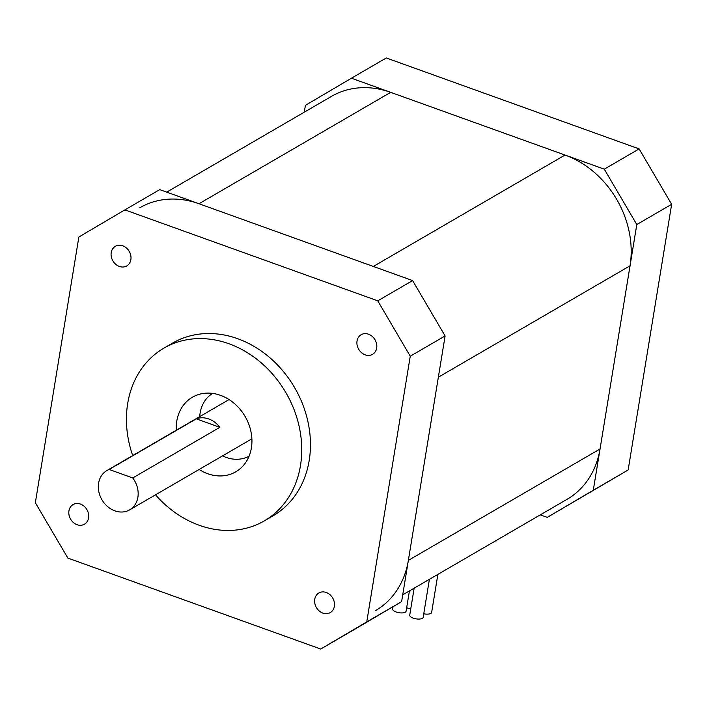 <?xml version="1.0" encoding="UTF-8"?>
<svg xmlns="http://www.w3.org/2000/svg" width="707" height="707" viewBox="0 0 707 707"><rect width="100%" height="100%" fill="white"/><g stroke="black" fill="none" stroke-linecap="round" stroke-linejoin="round"><path stroke-width="1.06" d="M355.577 628.779L320.722 649.035L67.863 558.088L35.35 502.712L78.857 237.013L124.883 209.882L377.75 300.829L412.596 280.573L445.11 335.949L401.603 601.648L355.577 628.779M124.883 209.882L159.738 189.626L412.596 280.573M445.11 335.949L410.254 356.204L366.747 621.904L401.603 601.648M80.448 504.073A11.356 9.447 -120.2 0 0 73.051 504.577A11.356 9.447 -120.2 0 0 70.594 519.141A11.356 9.447 -120.2 0 0 84.46 524.205A11.356 9.447 -120.2 0 0 88.481 513.733A11.356 9.447 -120.2 0 0 80.448 504.073M130.866 259.655A11.356 9.447 -120.2 0 0 126.394 247.963A11.356 9.447 -120.2 0 0 115.347 246.301A11.356 9.447 -120.2 0 0 112.881 260.865A11.356 9.447 -120.2 0 0 126.756 265.938A11.356 9.447 -120.2 0 0 130.866 259.655M314.739 599.262A11.356 9.447 -120.2 0 0 319.219 610.954A11.356 9.447 -120.2 0 0 330.257 612.607A11.356 9.447 -120.2 0 0 332.723 598.051A11.356 9.447 -120.2 0 0 318.848 592.979A11.356 9.447 -120.2 0 0 314.739 599.262M365.157 354.834A11.356 9.447 -120.2 0 0 372.554 354.34A11.356 9.447 -120.2 0 0 375.019 339.775A11.356 9.447 -120.2 0 0 361.144 334.711A11.356 9.447 -120.2 0 0 357.132 345.184A11.356 9.447 -120.2 0 0 365.157 354.834M155.522 494.82A99.899 83.108 -120.2 0 0 264.285 520.891L272.999 515.827A99.899 83.108 -120.2 0 0 309.189 460.522A99.899 83.108 -120.2 0 0 269.791 357.654A99.899 83.108 -120.2 0 0 172.605 343.089L163.891 348.153A99.899 83.108 -120.2 0 0 132.704 455.564M320.722 649.035L366.747 621.904M410.254 356.204L377.75 300.829M264.285 520.891A99.899 83.108 -120.2 0 0 300.475 465.586A99.899 83.108 -120.2 0 0 261.077 362.718A99.899 83.108 -120.2 0 0 163.891 348.153M176.299 430.227A43.136 35.889 59.8 0 1 192.419 397.228A43.136 35.889 59.8 0 1 234.379 403.52A43.136 35.889 59.8 0 1 251.392 447.938A43.136 35.889 59.8 0 1 235.767 471.816A43.136 35.889 59.8 0 1 199.118 469.483M166.711 192.136L331.539 96.338A90.814 75.552 59.8 0 1 390.688 92.343L565.026 155.045A90.814 75.552 59.8 0 1 630.043 265.805L600.04 448.98A90.814 75.552 59.8 0 1 567.147 499.257L402.716 594.826M630.043 265.805L438.349 377.202L408.354 560.386L600.04 448.98M390.688 92.343L199.003 203.749L373.331 266.451L565.026 155.045M199.003 203.749A90.814 75.552 -120.2 0 0 139.853 207.743M375.461 610.662A90.814 75.552 -120.2 0 0 408.354 560.386M671.65 204.288L636.795 224.543L604.291 169.167L351.423 78.221L386.278 57.965L639.137 148.912L671.65 204.288L628.143 469.987L547.262 517.374L540.289 514.864M304.284 112.174L305.397 105.352L351.423 78.221M604.291 169.167L639.137 148.912M636.795 224.543L593.288 490.243L628.143 469.987M547.262 517.374L593.288 490.243M249.085 456.183A36.322 30.224 59.8 0 1 222.528 455.882M199.71 416.617A36.322 30.224 59.8 0 1 212.595 393.392M109.17 469.483L132.73 477.959A22.704 18.886 59.8 0 1 137.883 497.286A22.704 18.886 59.8 0 1 129.655 509.853A22.704 18.886 59.8 0 1 101.914 499.716A22.704 18.886 59.8 0 1 106.837 470.597A22.704 18.886 59.8 0 1 109.17 469.483L196.299 418.844A22.704 18.886 -120.2 0 1 219.859 427.32L196.299 418.844M132.73 477.959L219.859 427.32M409.424 590.928L406.101 611.184A6.814 2.66 -170.7 0 1 405.27 612.209A6.814 2.66 -170.7 0 1 397.484 612.403A6.814 2.66 -170.7 0 1 392.659 608.983L393.03 606.694M410.82 608.515A6.814 2.66 -170.7 0 1 406.658 607.799M437.872 574.393L431.641 612.412A6.814 2.66 -170.7 0 1 430.81 613.429A6.814 2.66 -170.7 0 1 423.758 613.791M429.405 579.316L423.175 617.326A6.814 2.66 -170.7 0 1 422.344 618.351A6.814 2.66 -170.7 0 1 414.558 618.545A6.814 2.66 -170.7 0 1 409.733 615.125L414.152 588.18M229.068 399.561L106.837 470.597M251.886 438.817L129.655 509.853"/></g></svg>
